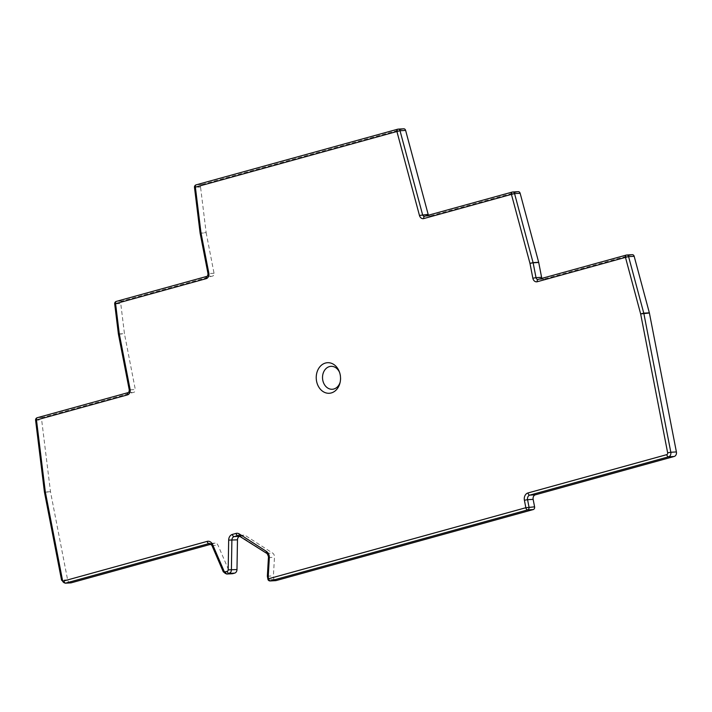 <?xml version="1.0" encoding="UTF-8"?>
<svg xmlns="http://www.w3.org/2000/svg" width="712" height="712" viewBox="0 0 712 712"><rect width="100%" height="100%" fill="white"/><g stroke="black" fill="none" stroke-linecap="round" stroke-linejoin="round"><path stroke-width="0.53" stroke-dasharray="3.56 2.67" d="M632.309 254.682A2.296 1.824 -93.3 0 0 632.007 254.727L543.808 279.086A2.296 1.824 86.7 0 1 543.505 279.131A2.296 1.824 86.7 0 1 542.019 278.339M518.274 191.679A2.296 1.824 -93.3 0 0 517.971 191.724L430.324 215.923A2.296 1.824 86.7 0 1 430.021 215.976A2.296 1.824 86.7 0 1 428.535 215.175M403.757 128.801A2.296 1.824 -93.3 0 0 403.455 128.854L201.914 184.506A2.296 1.824 -93.3 0 0 200.544 187.042L194.963 187.363L200.57 232.975L206.151 232.655L200.544 187.042M206.151 232.655A2.296 1.824 -93.3 0 0 206.186 232.851L214.045 273.283A2.296 1.824 86.7 0 1 212.71 276.016L122.117 301.034A2.296 1.824 -93.3 0 0 120.755 303.561L124.449 333.625A2.296 1.824 -93.3 0 0 124.475 333.821L135.307 389.517L129.726 389.838A2.296 1.824 86.7 0 1 128.391 392.57L37.442 417.686A2.296 1.824 -93.3 0 0 36.081 420.214L44.909 492.019A2.296 1.824 -93.3 0 0 44.936 492.223L62.033 580.191A3.827 3.035 -93.3 0 0 65.21 583.199M70.791 582.879A3.827 3.035 -93.3 0 1 67.622 579.871L50.516 491.903A2.296 1.824 -93.3 0 1 50.49 491.698L41.661 419.893A2.296 1.824 -93.3 0 1 43.023 417.365L133.972 392.25A2.296 1.824 -93.3 0 0 135.307 389.517M211.108 544.182L214.597 543.22A3.827 3.035 86.7 0 1 215.104 543.14A3.827 3.035 86.7 0 1 217.979 545.205L229.389 571.656A3.827 3.035 -93.3 0 0 232.272 573.721M240.06 536.189L243.442 535.255A3.827 3.035 86.7 0 1 243.949 535.175A3.827 3.035 86.7 0 1 245.498 535.602L272.616 553.064A4.21 3.337 86.7 0 1 274.485 557.22L273.408 575.83A6.123 4.859 -93.3 0 0 274.102 579.47A2.296 1.824 86.7 0 0 275.482 580.609M339.615 372.501A11.481 9.105 86.7 0 1 339.864 373.132A11.481 9.105 86.7 0 1 340.345 381.507A11.481 9.105 86.7 0 1 340.167 382.157M194.483 187.345L194.963 187.363A2.296 1.824 -93.3 0 1 196.325 184.826L397.875 129.175L403.455 128.854M114.694 303.873L115.166 303.882L118.868 333.946L124.449 333.625M35.6 420.205L41.661 419.893M268.006 579.639A2.296 0.641 154.6 0 0 268.522 579.791A2.296 1.824 -93.3 0 0 270.213 580.947M517.971 191.724L512.391 192.044L424.744 216.243A2.296 1.824 86.7 0 1 424.521 216.288M430.324 215.923L424.744 216.243M201.914 184.506L196.325 184.826M200.099 232.966L200.57 232.975A2.296 1.824 -93.3 0 0 200.606 233.171L206.186 232.851M200.117 233.118L200.606 233.171L208.465 273.604A2.296 1.824 86.7 0 1 207.13 276.336L116.537 301.354A2.296 1.824 -93.3 0 0 115.166 303.882L120.755 303.561M214.045 273.283L207.975 273.55M206.952 276.363A2.296 1.38 -105.4 0 1 207.13 276.336L212.71 276.016M122.117 301.034L116.537 301.354M118.388 333.928L118.868 333.946A2.296 1.824 -93.3 0 0 118.895 334.142L124.475 333.821M118.415 334.088L118.895 334.142L129.726 389.838L129.237 389.784M128.213 392.597A2.296 1.38 -105.4 0 1 128.391 392.57L133.972 392.25M43.023 417.365L37.442 417.686M50.49 491.698L44.429 492.01M44.456 492.17L50.516 491.903M67.622 579.871L61.552 580.138M215.104 543.14L209.524 543.461A3.827 3.035 86.7 0 1 212.399 545.526L223.808 571.976A3.827 3.035 -93.3 0 0 226.683 574.041M211.891 545.383A2.296 0.587 156.7 0 0 212.399 545.526L217.979 545.205M223.292 571.834A2.296 0.587 156.7 0 0 223.808 571.976L229.389 571.656M243.949 535.175L238.369 535.495A3.827 3.035 86.7 0 1 239.917 535.922L267.036 553.384A4.21 3.337 86.7 0 1 268.905 557.541L267.828 576.15A6.123 4.859 -93.3 0 0 268.522 579.791L274.102 579.47M239.472 535.816A2.296 1.21 122.8 0 0 239.917 535.922L245.498 535.602M266.582 553.277A2.296 1.21 122.8 0 0 267.036 553.384L272.616 553.064M268.433 557.63L274.485 557.22M267.356 576.239L273.408 575.83M243.442 535.255L238.787 535.522M214.597 543.22L209.933 543.487M543.808 279.086L538.227 279.407A2.296 1.824 86.7 0 1 538.005 279.451M632.007 254.727L626.427 255.047L538.227 279.407M339.864 373.132L339.348 371.762M340.345 381.507L339.989 382.923M430.021 215.976L424.441 216.297M543.505 279.131L537.916 279.451"/><path stroke-width="1.07" d="M268.246 576.453L267.356 576.239L268.006 579.639A2.296 0.641 154.6 0 1 268.682 578.731A2.296 1.38 74.6 0 0 270.515 580.894L527.681 509.881A2.296 1.38 74.6 0 1 525.848 507.718L524.397 500.251A6.123 4.859 86.7 0 1 527.957 492.971L666.761 454.639A1.531 1.21 -93.3 0 0 667.651 452.814L640.649 313.912L625.465 257.37L537.266 281.73A4.592 3.64 86.7 0 1 532.852 278.223L529.968 263.369L511.43 194.367L423.782 218.566A4.592 3.64 86.7 0 1 419.457 215.451L396.913 131.498L195.373 187.149L200.98 232.762L208.839 273.194A4.592 3.64 86.7 0 1 206.168 278.659L115.575 303.668L119.269 333.732L130.1 389.428A4.592 3.64 86.7 0 1 127.43 394.893L36.481 420L45.31 491.814L62.416 579.782A1.531 1.21 -93.3 0 0 63.884 580.947L207.183 541.378A6.123 4.859 86.7 0 1 212.603 544.555L224.004 571.006A1.531 1.21 -93.3 0 0 225.366 571.798L227.262 571.273A1.531 1.21 -93.3 0 0 228.187 569.849L228.668 540.114A6.123 4.859 86.7 0 1 232.361 534.427L236.028 533.413A6.123 4.859 86.7 0 1 239.321 533.964L266.43 551.426A6.506 5.162 86.7 0 1 269.332 557.843L268.246 576.453A3.827 3.035 -93.3 0 0 268.682 578.731L525.848 507.718L534.596 506.837L533.146 499.361A3.827 3.035 86.7 0 1 535.371 494.813L674.175 456.481A3.827 3.035 -93.3 0 0 676.4 451.933L649.397 313.022A2.296 1.824 -93.3 0 0 649.353 312.835L634.169 256.293A2.296 1.824 -93.3 0 0 632.309 254.682L626.729 255.003A2.296 1.824 -93.3 0 0 626.427 255.047A2.296 1.38 -105.4 0 0 626.249 255.083L538.049 279.433A2.296 1.38 -105.4 0 1 538.227 279.407M542.019 278.339A2.296 1.824 86.7 0 1 541.601 277.333L538.717 262.479A2.296 1.824 -93.3 0 0 538.673 262.292L520.134 193.281A2.296 1.824 -93.3 0 0 518.274 191.679L512.693 191.991A2.296 1.824 -93.3 0 0 512.391 192.044A2.296 1.38 -105.4 0 0 512.213 192.071L424.566 216.279A2.296 1.38 -105.4 0 1 424.744 216.243M428.535 215.175A2.296 1.824 86.7 0 1 428.161 214.365L405.618 130.412A2.296 1.824 -93.3 0 0 403.757 128.801L398.177 129.121A2.296 1.824 -93.3 0 0 397.875 129.175A2.296 1.38 -105.4 0 0 397.697 129.201L196.156 184.853A2.296 1.38 -105.4 0 1 196.325 184.826M62.416 579.782L61.552 580.138L65.21 583.199L70.791 582.879A3.827 3.035 -93.3 0 0 71.298 582.79L211.108 544.182M224.004 571.006A2.296 0.587 156.7 0 0 223.292 571.834L226.683 574.041L232.272 573.721A3.827 3.035 -93.3 0 0 232.78 573.641L234.675 573.115A3.827 3.035 -93.3 0 0 236.98 569.556L237.47 539.829A3.827 3.035 86.7 0 1 239.775 536.269L240.06 536.189M268.006 579.639A2.296 2.296 0 0 0 270.213 580.947A2.296 1.824 -93.3 0 0 270.515 580.894L276.096 580.574A2.296 1.824 86.7 0 1 275.793 580.627A2.296 1.824 86.7 0 1 275.482 580.609M276.096 580.574L533.261 509.561A2.296 1.824 86.7 0 0 534.596 506.837M325.482 363.04A15.308 12.14 -93.3 0 0 316.582 381.249A15.308 12.14 -93.3 0 0 331.294 392.935A15.308 12.14 -93.3 0 0 339.989 382.923A15.308 12.14 -93.3 0 0 339.348 371.762A15.308 12.14 -93.3 0 0 325.482 363.04M339.615 372.501A11.481 9.105 86.7 0 0 329.46 366.591A11.481 9.105 -93.3 0 0 322.785 380.244A11.481 9.105 -93.3 0 0 333.821 389.01A11.481 9.105 86.7 0 0 340.167 382.157M511.43 194.367L514.553 193.602A2.296 1.824 -93.3 0 0 512.693 191.991A2.296 2.296 0 0 0 512.213 192.071A2.296 1.38 -105.4 0 0 511.43 194.367M396.913 131.498L400.028 130.732A2.296 1.824 -93.3 0 0 398.177 129.121A2.296 2.296 0 0 0 397.697 129.201A2.296 1.38 -105.4 0 0 396.913 131.498M194.483 187.345L195.373 187.149A2.296 1.38 -105.4 0 1 196.156 184.853A2.296 2.296 0 0 0 194.483 187.345L200.099 232.966A2.296 2.296 0 0 0 200.117 233.118L207.975 273.55C207.966 275.108 207.628 276.051 206.952 276.363L116.359 301.381A2.296 1.38 -105.4 0 1 116.537 301.354M114.694 303.873L115.575 303.668A2.296 1.38 -105.4 0 1 116.359 301.381A2.296 2.296 0 0 0 114.694 303.873L118.388 333.928A2.296 2.296 0 0 0 118.415 334.088L129.237 389.784C129.228 391.342 128.881 392.285 128.213 392.597L37.264 417.713A2.296 1.38 -105.4 0 1 37.442 417.686M35.6 420.205L36.481 420A2.296 1.38 -105.4 0 1 37.264 417.713A2.296 2.296 0 0 0 35.6 420.205L44.429 492.01A2.296 2.296 0 0 0 44.456 492.17L61.552 580.138M625.465 257.37A2.296 1.38 -105.4 0 1 626.249 255.083A2.296 2.296 0 0 1 626.729 255.003A2.296 1.824 -93.3 0 1 628.589 256.614L625.465 257.37M667.651 452.814L670.82 452.253L643.817 313.342A2.296 1.824 -93.3 0 0 643.773 313.155L640.649 313.912L649.397 313.022M634.169 256.293L628.589 256.614L643.773 313.155L649.353 312.835M532.852 278.223L536.02 277.653L533.128 262.799L529.968 263.369L533.083 262.612L514.553 193.602L520.134 193.281M423.782 218.566A2.296 1.38 -105.4 0 1 424.566 216.279L424.441 216.297A2.296 1.824 86.7 0 1 422.581 214.686L400.028 130.732L405.618 130.412M419.457 215.451L428.161 214.365M200.117 233.118L200.98 232.762L200.099 232.966M208.839 273.194L207.975 273.55M206.168 278.659A2.296 1.38 -105.4 0 1 206.952 276.363M118.415 334.088L119.269 333.732L118.388 333.928M130.1 389.428L129.237 389.784M127.43 394.893A2.296 1.38 -105.4 0 1 128.213 392.597M44.456 492.17L45.31 491.814L44.429 492.01M65.21 583.199A3.827 3.035 -93.3 0 0 65.718 583.11L209.017 543.541A3.827 3.035 86.7 0 1 209.524 543.461L211.891 545.383L223.292 571.834M63.884 580.947A2.296 1.38 74.6 0 0 65.718 583.11L71.298 582.79M207.183 541.378A2.296 1.38 74.6 0 0 209.017 543.541L209.933 543.487M212.603 544.555A2.296 0.587 156.7 0 0 211.891 545.383M226.683 574.041A3.827 3.035 -93.3 0 0 227.19 573.961L229.086 573.436A3.827 3.035 -93.3 0 0 231.4 569.876L231.881 540.15A3.827 3.035 86.7 0 1 234.195 536.59L237.861 535.575A3.827 3.035 86.7 0 1 238.369 535.495L266.582 553.277C266.6 552.192 268.913 556.757 268.433 557.63L267.356 576.239M225.366 571.798A2.296 1.38 74.6 0 0 227.19 573.961L232.78 573.641M227.262 571.273A2.296 1.38 74.6 0 0 229.086 573.436L234.675 573.115M228.187 569.849L236.98 569.556M228.668 540.114L237.47 539.829M232.361 534.427A2.296 1.38 74.6 0 0 234.195 536.59L239.775 536.269M236.028 533.413A2.296 1.38 74.6 0 0 237.861 535.575L238.787 535.522M239.321 533.964A2.296 1.21 122.8 0 0 239.472 535.816M266.43 551.426A2.296 1.21 122.8 0 0 266.582 553.277M269.332 557.843L268.433 557.63M533.146 499.361L527.565 499.682L529.016 507.158A2.296 1.824 -93.3 0 1 527.681 509.881L533.261 509.561M524.397 500.251L527.565 499.682A3.827 3.035 86.7 0 1 529.79 495.125L668.595 456.801A3.827 3.035 -93.3 0 0 670.82 452.253L676.4 451.933M527.957 492.971A2.296 1.38 74.6 0 0 529.79 495.125L535.371 494.813M666.761 454.639A2.296 1.38 74.6 0 0 668.595 456.801L674.175 456.481M538.717 262.479L533.128 262.799A2.296 1.824 -93.3 0 0 533.083 262.612L538.673 262.292M541.601 277.333L536.02 277.653A2.296 1.824 86.7 0 0 537.916 279.451A2.296 1.824 86.7 0 0 538.005 279.451M537.266 281.73A2.296 1.38 -105.4 0 1 538.049 279.433L537.916 279.451M270.213 580.947L275.793 580.627"/></g></svg>
